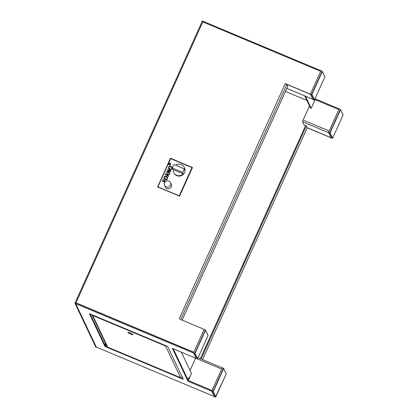 <?xml version="1.0" encoding="UTF-8"?>
<svg xmlns="http://www.w3.org/2000/svg" width="418" height="418" viewBox="0 0 418 418"><rect width="100%" height="100%" fill="white"/><g stroke="black" fill="none" stroke-linecap="round" stroke-linejoin="round"><path stroke-width="0.63" d="M96.464 347.149L95.701 346.961L74.942 303.212L202.411 20.9L203.127 21.198L202.934 21.955M96.412 347.259L75.658 303.51L74.942 303.212M75.658 303.51L203.127 21.198M305.433 96.182L311.191 108.314L314.801 100.315A1.567 1.526 -25.4 0 0 314.832 99.134M311.191 108.314L310.475 108.016L304.722 95.879M315.005 98.747L339.17 108.868L329.185 130.986L303.092 120.055L309.252 106.407A0.784 0.763 -25.4 0 1 309.55 106.067M340.367 109.417L339.17 108.868M320.967 70.705L203.205 21.36M285.416 91.438L306.875 100.43L285.416 91.438M314.932 99.552L338.852 109.573L315.13 99.636L311.943 106.694M181.386 352.196L191.486 373.483L188.299 380.542L212.02 390.48L221.686 369.068L196.136 358.362M190.044 370.437L195.593 358.148M287.385 85.925L286.743 84.342L310.464 94.28L312.826 99.254A1.567 0.272 112.7 0 0 312.857 99.291M286.811 88.36A1.567 0.272 -67.3 0 1 286.805 88.36L312.826 99.254M182.143 320.151L287.652 86.484L286.769 84.624L285.243 83.584L310.386 94.118L320.69 71.295L202.808 21.903L75.977 302.804L193.858 352.196L204.162 329.379L180.414 319.425M179.144 318.897L179.406 319.007M170.366 158.406L157.591 187.039L170.445 158.574L164.096 172.968L170.79 158.438L192.374 167.477L170.366 158.406L192.432 167.634L170.711 158.27M157.513 186.872L179.573 196.115L192.426 167.649M157.591 187.039L164.018 172.806L157.591 187.039M75.977 302.804L193.806 352.311L76.05 302.972L75.731 303.677L96.333 347.097L214.215 396.489L211.701 391.185L212.02 390.48L188.299 380.542L187.98 381.247L211.701 391.185M285.243 83.584L310.386 94.118M204.162 329.379L205.504 330.262L195.091 353.32L197.636 358.681L208.044 335.623L205.504 330.262L204.183 329.426L205.369 329.922L194.751 353.456L193.565 352.959L193.644 352.667L195.091 353.32L194.751 353.456L197.291 358.816L197.636 358.686L208.044 335.623M285.191 83.699L179.15 318.892M170.863 158.6L170.523 158.736M196.146 358.341L193.618 353.069L75.731 303.677M105.874 344.448L105.284 345.759L90.215 313.991L105.284 345.759L107.018 346.485L105.284 345.759L104.965 346.465L183.236 379.257L167.67 346.449L89.4 313.652L104.965 346.465M181.699 377.773L182.739 378.212L181.699 377.773M173.23 348.774L188.299 380.542L173.23 348.774M196.131 358.372L172.415 348.434L187.98 381.247M306.431 126.064L307.345 127.762L331.061 137.7L328.705 132.725L302.611 121.795A1.567 0.272 -67.3 0 1 303.092 120.055M305.558 125.698L304.116 124.966L302.611 121.795M307.178 127.793L202.516 359.6M201.068 358.994L306.331 125.855L307.214 127.715M200.353 358.696L305.621 125.557L306.331 125.855M331.155 137.83L307.188 127.83M331.14 137.867L307.209 127.704M188.231 379.016L189.056 377.109L188.231 379.016M170.215 342.426L165.471 340.435M87.2 307.643L82.456 305.652M105.446 343.162L105.132 344.495L105.608 344.693L105.911 344.145M105.749 343.805L105.608 344.693M105.811 343.946L105.811 344.213M130.745 334.107A2.743 0.418 -155.7 0 0 132.971 334.661A2.743 0.418 -155.7 0 0 130.202 332.958A2.743 0.418 -155.7 0 0 127.971 332.404A2.743 0.418 -155.7 0 0 130.745 334.107M129.695 332.759A2.743 0.418 -155.7 0 0 131.064 333.402A2.743 0.418 -155.7 0 0 131.571 333.606M165.821 345.67L165.559 346L166.583 345.989M182.368 377.428L180.801 377.747M107.719 347.133L107.018 346.48L91.95 314.717L92.739 315.491L92.524 314.963M331.129 137.815L332.315 138.311L329.76 132.945L328.574 132.449L328.652 132.161L329.839 132.658L340.247 109.6L340.513 109.756L330.1 132.809L332.644 138.17L343.053 115.117L340.513 109.542L343.053 114.903M339.061 109.103L328.652 132.161M328.574 132.449L331.113 137.809L332.3 138.306M312.967 99.536L314.482 99.897L324.896 76.834L322.351 71.478L311.943 94.531L314.482 99.892L314.137 100.027L311.598 94.667L310.412 94.17L310.49 93.883L311.676 94.379L322.09 71.321L324.89 76.625M321.029 70.637L322.205 71.138M320.904 70.825L310.49 93.883M310.412 94.17L312.951 99.531L314.143 100.033M211.727 391.238L211.806 390.95L212.992 391.447L212.914 391.734L211.727 391.238L214.267 396.598L215.453 397.095L212.914 391.734L213.253 391.598L215.798 396.959L226.206 373.901L223.667 368.545L213.253 391.598L212.992 391.447L223.4 368.389L222.214 367.892L223.667 368.545L222.345 367.704M222.214 367.892L211.806 390.95M196.12 358.325L197.291 358.816L196.11 358.325M204.052 329.614L193.644 352.667M193.565 352.959L196.105 358.32M184.108 168.804L174.045 164.587A5.878 5.716 -25.4 0 0 172.451 168.114L173.151 169.593A5.878 5.716 154.6 0 0 173.669 172.456L173.878 172.89A5.878 5.716 -25.4 0 0 184.521 172.608A5.878 5.716 -25.4 0 0 184.495 167.853L184.286 167.414A5.878 5.716 154.6 0 1 184.808 170.278L184.108 168.804A5.878 5.716 -25.4 0 1 182.514 172.331L183.215 173.81A5.878 5.716 154.6 0 1 173.669 172.456M164.577 182.739A3.266 3.177 -25.4 0 0 167.561 187.175A3.266 3.177 -25.4 0 0 170.492 182.582A3.266 3.177 -25.4 0 0 164.577 182.739M164.593 185.383L165.371 187.024A3.266 3.177 -25.4 0 0 171.286 186.867A3.266 3.177 -25.4 0 0 171.27 184.223L170.492 182.582M179.244 195.796L191.987 167.566L170.643 158.621L157.894 186.851L179.244 195.796L179.453 196.241M157.894 186.851L158.171 187.431M191.987 167.566L192.233 168.078M164.467 181.412L165.267 181.752L164.467 181.412L164.99 180.262L164.582 180.095L164.065 181.245L162.952 180.78L163.339 179.39L162.503 181.187L164.896 182.191M163.501 179.557L163.093 179.395L162.503 181.187M164.828 180.095L164.065 181.25L162.952 180.78M169.081 164.133L168.679 163.966A1.019 0.988 -25.4 0 0 170.11 164.922A1.019 0.988 -25.4 0 0 170.607 163.595A1.019 0.988 -25.4 0 0 168.95 163.365L169.353 163.532A0.617 0.601 154.6 0 1 170.246 163.767A0.617 0.601 154.6 0 1 169.943 164.572A0.617 0.601 154.6 0 1 169.081 164.133L168.679 163.966A1.019 0.988 -25.4 0 0 168.773 164.467M170.847 170.779L167.686 169.452L167.456 169.954L170.183 171.087L167.085 171.286L166.516 171.819L169.776 173.433L170.006 172.932L167.153 171.741L170.325 171.526L170.873 171.228L170.847 170.774L167.686 169.452L167.456 169.954M167.153 171.741L170.006 172.932L169.974 173.219M166.516 171.819L166.62 172.106L167.085 171.286M170.183 171.093L167.09 171.291M166.719 173.82L167.012 174.708L166.604 175.623L168.438 176.391L168.663 175.889L167.184 175.267L168.266 174.557L169.227 174.583L169.473 174.102L167.472 174.29L166.907 173.303L165.669 173.742L165.272 175.064L166.014 173.956L167.048 174.113M169.478 174.107L169.452 174.39L169.253 174.081M168.668 175.894L168.642 176.182L167.184 175.267M165.162 174.818L165.669 173.742M164.159 176.95L166.233 176.96L167.655 178.413L167.587 177.415L166.427 176.443C165.512 176.004 164.76 176.171 164.159 176.95C164.76 176.182 165.518 176.009 166.427 176.448L167.587 177.42M171.95 168.935L169.854 168.935L168.449 167.461L168.522 168.491L169.656 169.442C170.586 169.896 171.349 169.724 171.955 168.929L169.854 168.929L168.945 168.188M165.1 179.531C166.03 179.98 166.798 179.813 167.399 179.019L165.298 179.014L163.898 177.551L163.966 178.575L165.1 179.531M171.793 168.151L172.211 168.329L172.138 167.325L170.978 166.354C170.069 165.92 169.311 166.087 168.715 166.86L170.79 166.871L171.714 167.618L171.793 168.151L171.714 167.618M175.67 165.267A5.878 5.716 154.6 0 1 184.286 167.414M182.514 172.331L172.451 168.114M183.215 173.81L173.151 169.593M172.143 167.331L170.983 166.359C170.069 165.925 169.316 166.092 168.715 166.866M164.311 177.728L163.898 177.551L163.966 178.58M167.399 179.024L165.303 179.019L164.389 178.277M168.867 167.644L168.449 167.461L168.522 168.491M167.163 177.713L167.242 178.24M166.725 173.825L167.017 174.719L166.604 175.623M167.388 173.731L166.907 173.303L165.674 173.747M169.253 174.087L167.472 174.29M169.98 173.224L170.006 172.937M167.493 169.666L167.461 169.959M170.246 163.772L170.246 163.767A0.617 0.601 154.6 0 1 169.948 164.577A0.617 0.601 154.6 0 1 169.133 164.295L169.133 164.295M170.607 163.595A1.019 0.988 -25.4 0 0 168.956 163.365M314.54 99.771L314.801 100.315M180.696 319.545L286.769 84.624M192.437 167.618L192.296 167.315M180.581 377.663L165.559 346L92.739 315.491L107.766 347.154L180.581 377.663M332.644 138.17L343.058 115.122M330.1 132.809L329.76 132.945L330.1 132.809M324.885 76.849L314.477 99.902M311.943 94.531L311.598 94.667L311.943 94.531M215.469 397.1L226.201 373.917M197.636 358.686L197.291 358.816M198.064 357.735L222.23 367.861M286.8 88.37L312.836 99.28M202.537 359.611L307.22 127.767M180.675 377.72L107.734 347.159M214.272 396.604L215.798 396.964M226.206 373.692L223.531 368.206M208.044 335.414L205.369 329.922"/></g></svg>
